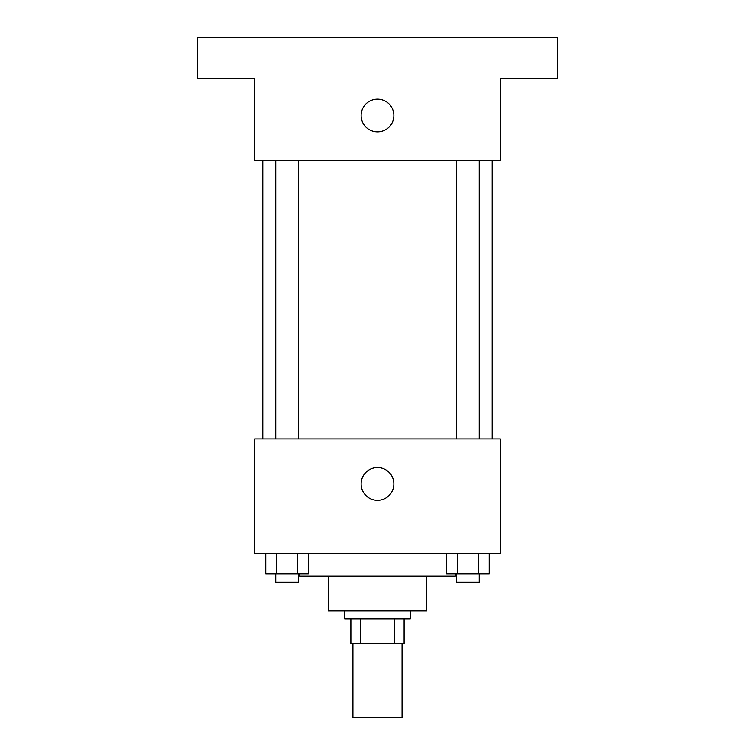 <?xml version="1.0" encoding="UTF-8"?>
<svg xmlns="http://www.w3.org/2000/svg" width="755" height="755" viewBox="0 0 755 755"><rect width="100%" height="100%" fill="white"/><g stroke="black" fill="none" stroke-linecap="round" stroke-linejoin="round"><path stroke-width="1.13" d="M352.944 643.571L352.944 717.25L402.056 717.25L402.056 643.571M394.733 619.006L394.733 643.571L350.896 643.571L350.896 619.006M394.733 643.571L404.104 643.571L404.104 619.006L404.104 643.571M410.248 610.823L410.248 619.006L344.752 619.006L344.752 610.823M360.267 619.006L360.267 643.571M426.622 576.027L426.622 610.823L328.378 610.823L328.378 576.027M455.274 573.979L455.274 576.027L299.726 576.027L299.726 573.979M500.301 553.519L254.699 553.519L254.699 438.9L500.301 438.9L500.301 553.519M393.874 483.927A16.374 16.374 0 0 1 369.318 498.111A16.374 16.374 0 0 1 369.318 469.752A16.374 16.374 0 0 1 393.874 483.927M492.118 160.551L492.118 438.9M456.586 438.9L456.586 160.551M298.414 160.551L298.414 438.9M500.301 160.551L254.699 160.551L254.699 78.68L197.395 78.68L197.395 37.75L557.605 37.75L557.605 78.68L500.301 78.68L500.301 160.551M393.874 115.524A16.374 16.374 0 0 1 369.318 129.7A16.374 16.374 0 0 1 369.318 101.34A16.374 16.374 0 0 1 393.874 115.524M489.155 553.519L489.155 573.979L446.611 573.979L446.611 553.519M478.519 553.519L478.519 573.979M457.247 553.519L457.247 573.979M479.18 573.979L479.18 582.171L456.586 582.171L456.586 573.979M308.389 553.519L308.389 573.979L265.845 573.979L265.845 553.519M297.753 553.519L297.753 573.979M276.481 553.519L276.481 573.979M298.414 573.979L298.414 582.171L275.82 582.171L275.82 573.979M262.882 160.551L262.882 438.9M479.18 438.9L479.18 160.551M275.82 160.551L275.82 438.9"/></g></svg>
